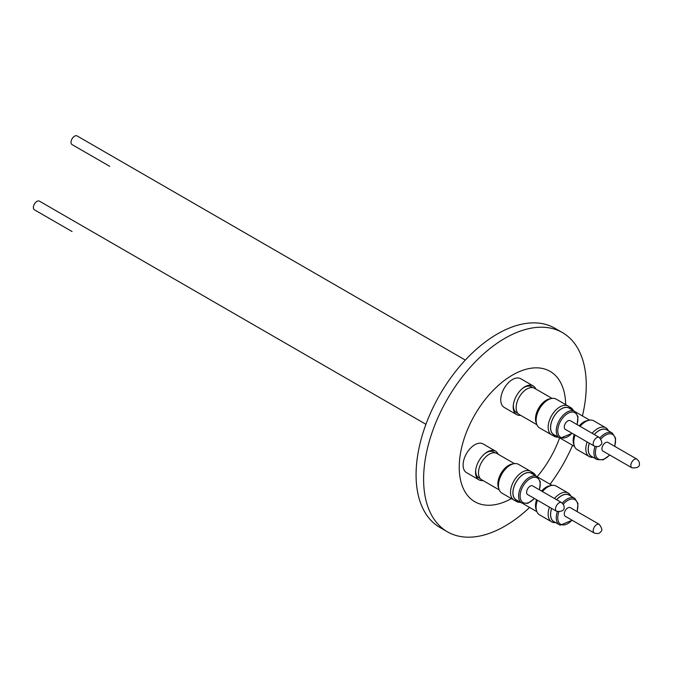 <?xml version="1.0" encoding="UTF-8"?>
<svg xmlns="http://www.w3.org/2000/svg" width="673" height="673" viewBox="0 0 673 673"><rect width="100%" height="100%" fill="white"/><g stroke="black" fill="none" stroke-linecap="round" stroke-linejoin="round"><path stroke-width="1.01" d="M517.874 500.796A16.615 9.59 -60 0 1 513.945 500.064A16.615 9.59 -60 0 1 513.255 482.154A16.615 9.59 -60 0 1 530.56 471.293A16.615 9.59 -60 0 1 533.151 474.322M530.56 471.293L518.513 464.336A16.615 9.59 120 0 0 501.208 475.197A16.615 9.59 120 0 0 501.898 493.107L513.945 500.064M537.046 476.577L531.401 473.312A15.286 8.825 120 0 0 515.484 483.307A15.286 8.825 120 0 0 516.115 499.787L521.768 503.042A15.286 8.825 -60 0 1 521.129 486.571A15.286 8.825 -60 0 1 537.046 476.577L540.326 481.742L539.51 489.86M532.284 473.826A15.386 8.884 120 0 0 515.425 483.281A15.386 8.884 120 0 0 516.999 500.291M556.571 511.278L527.657 494.579A5.005 2.894 -60 0 1 526.892 493.696A5.005 2.894 -60 0 1 528.196 487.984A5.005 2.894 -60 0 1 532.663 485.906L561.576 502.605A5.005 2.894 -60 0 0 557.109 504.674A5.005 2.894 -60 0 0 555.805 510.395A5.005 2.894 -60 0 0 556.571 511.278C563.007 511.892 565.354 509.747 563.612 504.843L561.576 502.605M499.24 489.91L481.641 479.756A15.176 8.766 -60 0 1 478.495 472.808A15.176 8.766 -60 0 1 485.124 457.539A15.176 8.766 -60 0 1 496.817 453.467L514.416 463.63M498.777 488.48A15.176 8.766 -60 0 1 497.86 483.988A15.176 8.766 -60 0 1 512.935 463.949M498.525 486.916A14.907 8.606 -60 0 1 498.155 483.937A14.907 8.606 -60 0 1 511.463 464.513M484.753 453.728A14.907 8.606 -60 0 1 490.129 451.347A14.907 8.606 -60 0 1 493.721 451.987L495.269 452.887M480.362 478.705L478.806 477.813A14.907 8.606 -60 0 1 475.718 470.991A14.907 8.606 -60 0 1 475.828 469.174M498.171 454.25A16.564 9.565 120 0 0 495.547 451.137A16.564 9.565 120 0 0 491.559 450.422A16.564 9.565 120 0 0 485.157 453.4A16.564 9.565 120 0 0 475.752 469.695A16.564 9.565 120 0 0 478.991 479.824A16.564 9.565 120 0 0 482.97 480.539A16.564 9.565 120 0 0 482.995 480.539M495.547 451.137L483.096 443.944A16.564 9.565 120 0 0 479.109 443.229A16.564 9.565 120 0 0 465.018 456.53A16.564 9.565 120 0 0 466.532 472.631L478.991 479.824M72.036 231.529A5.005 2.894 -60 0 0 72.07 231.546L34.416 209.808A5.005 2.894 -60 0 1 33.65 208.924A5.005 2.894 -60 0 1 34.954 203.212A5.005 2.894 -60 0 1 39.421 201.143L425.933 424.293M555.519 522.534A16.615 9.59 -60 0 1 552.356 522.172A16.615 9.59 -60 0 1 551.599 521.802A16.615 9.59 -60 0 1 549.479 507.181M554.485 498.508A16.615 9.59 -60 0 1 567.457 492.67A16.615 9.59 -60 0 1 568.214 493.031A16.615 9.59 -60 0 1 570.805 496.068M568.214 493.031L556.167 486.074A16.615 9.59 120 0 0 555.41 485.713A16.615 9.59 120 0 0 542.438 491.551M537.433 500.224A16.615 9.59 120 0 0 539.553 514.853L551.599 521.802M562.292 503.101A15.286 8.825 -60 0 1 574.01 497.978A15.286 8.825 -60 0 1 574.7 498.314L569.055 495.05A15.286 8.825 120 0 0 568.357 494.722A15.286 8.825 120 0 0 556.697 499.787M551.692 508.452A15.286 8.825 120 0 0 553.77 521.525L559.423 524.78A15.286 8.825 -60 0 1 557.362 511.64M569.938 495.564A15.386 8.884 120 0 0 568.407 494.63A15.386 8.884 120 0 0 556.638 499.753M551.633 508.426A15.386 8.884 120 0 0 554.417 521.945A15.386 8.884 120 0 0 554.653 522.029M594.225 533.016L565.312 516.317A5.005 2.894 -60 0 1 566.456 508.99A5.005 2.894 -60 0 1 570.317 507.652L599.231 524.343A5.005 2.894 -60 0 0 595.378 525.689A5.005 2.894 -60 0 0 594.225 533.016C597.523 533.933 599.55 533.63 600.316 532.107C602.613 530.93 602.259 528.339 599.231 524.343M536.431 510.218A15.176 8.766 -60 0 1 536.574 499.728M541.58 491.063A15.176 8.766 -60 0 1 546.24 487.143A15.176 8.766 -60 0 1 550.59 485.687M536.179 508.662A14.907 8.606 -60 0 1 536.827 499.871M541.832 491.206A14.907 8.606 -60 0 1 546.35 487.42A14.907 8.606 -60 0 1 549.118 486.251M535.75 475.828A16.564 9.565 120 0 0 533.201 472.875A16.564 9.565 120 0 0 531.855 472.32M515.484 500.67A16.564 9.565 120 0 0 516.637 501.562A16.564 9.565 120 0 0 520.465 502.294M593.174 457.32A16.615 9.59 -60 0 1 589.254 456.588A16.615 9.59 -60 0 1 587.134 441.968M575.087 435.01A16.615 9.59 120 0 0 577.198 449.631L589.254 456.588M589.338 443.238A15.286 8.825 120 0 0 591.424 456.311L597.069 459.566A15.286 8.825 -60 0 1 595.016 446.426M589.287 443.204A15.386 8.884 120 0 0 592.307 456.816M631.88 467.794L602.966 451.103A5.005 2.894 -60 0 1 602.192 450.22A5.005 2.894 -60 0 1 603.496 444.508A5.005 2.894 -60 0 1 607.971 442.43L636.885 459.129A5.005 2.894 -60 0 0 632.418 461.198A5.005 2.894 -60 0 0 631.114 466.919A5.005 2.894 -60 0 0 631.88 467.794C638.315 468.408 640.654 466.263 638.913 461.367L636.885 459.129M574.086 445.004A15.176 8.766 -60 0 1 573.16 440.512A15.176 8.766 -60 0 1 574.229 434.514M573.833 443.44A14.907 8.606 -60 0 1 573.463 440.462A14.907 8.606 -60 0 1 574.481 434.657M553.139 435.456A16.564 9.565 120 0 0 554.291 436.348A16.564 9.565 120 0 0 558.119 437.08M573.404 410.606A16.564 9.565 120 0 0 570.847 407.661A16.564 9.565 120 0 0 569.509 407.106M465.329 360.08L77.075 135.921A5.005 2.894 -60 0 0 73.214 137.267A5.005 2.894 -60 0 0 72.07 144.594L109.724 166.332A5.005 2.894 -60 0 1 109.682 166.315M555.519 435.582A16.615 9.59 -60 0 1 552.356 435.212A16.615 9.59 -60 0 1 551.599 434.851A16.615 9.59 -60 0 1 551.246 416.301A16.615 9.59 -60 0 1 567.457 405.718A16.615 9.59 -60 0 1 568.214 406.08A16.615 9.59 -60 0 1 570.805 409.108M568.214 406.08L556.167 399.123A16.615 9.59 120 0 0 555.41 398.761A16.615 9.59 120 0 0 539.199 409.344A16.615 9.59 120 0 0 539.553 427.893L551.599 434.851M574.7 411.363L569.055 408.099A15.286 8.825 120 0 0 568.357 407.762A15.286 8.825 120 0 0 553.442 417.504A15.286 8.825 120 0 0 553.77 434.573L559.423 437.829A15.286 8.825 -60 0 1 559.095 420.768A15.286 8.825 -60 0 1 574.01 411.026A15.286 8.825 -60 0 1 574.7 411.363L577.981 416.52L577.156 424.646M569.938 408.612A15.386 8.884 120 0 0 568.407 407.678A15.386 8.884 120 0 0 553.08 418.068A15.386 8.884 120 0 0 554.417 434.994A15.386 8.884 120 0 0 554.653 435.078M594.225 446.056L565.312 429.366A5.005 2.894 -60 0 1 566.456 422.038A5.005 2.894 -60 0 1 570.317 420.692L599.231 437.391A5.005 2.894 -60 0 0 595.378 438.729A5.005 2.894 -60 0 0 594.225 446.056C597.489 446.998 599.525 446.695 600.316 445.156C602.613 443.97 602.259 441.387 599.231 437.391M536.886 424.697L519.295 414.543A15.176 8.766 -60 0 1 516.965 402.378A15.176 8.766 -60 0 1 526.883 389.002A15.176 8.766 -60 0 1 534.471 388.254L552.062 398.416M536.431 423.258A15.176 8.766 -60 0 1 546.24 400.183A15.176 8.766 -60 0 1 550.59 398.736M536.179 421.702A14.907 8.606 -60 0 1 546.35 400.469A14.907 8.606 -60 0 1 549.118 399.299M522.399 388.514A14.907 8.606 -60 0 1 523.914 387.513A14.907 8.606 -60 0 1 531.367 386.773L532.923 387.665M535.817 389.036A16.564 9.565 120 0 0 533.201 385.923A16.564 9.565 120 0 0 522.803 388.186A16.564 9.565 120 0 0 514.029 401.596A16.564 9.565 120 0 0 513.398 404.473A16.564 9.565 120 0 0 516.637 414.61A16.564 9.565 120 0 0 520.65 415.325M518.008 413.491L516.46 412.599A14.907 8.606 -60 0 1 513.482 403.96M533.201 385.923L520.742 378.731A16.564 9.565 120 0 0 501.57 394.403A16.564 9.565 120 0 0 504.186 407.417L516.637 414.61M565.682 404.616A75.267 43.459 120 0 0 511.934 375.399A75.267 43.459 120 0 0 459.238 467.281A75.267 43.459 120 0 0 511.413 498.6M537.214 476.677A75.267 43.459 120 0 0 559.583 437.921M529.601 507.45A115.016 66.408 -60 0 1 447.427 531.813A115.016 66.408 -60 0 1 423.603 479.159A115.016 66.408 -60 0 1 473.809 363.412A115.016 66.408 -60 0 1 562.443 332.597A115.016 66.408 -60 0 1 586.259 385.25A115.016 66.408 -60 0 1 582.431 415.948M572.572 445.299A115.016 66.408 -60 0 1 550.093 484.232M562.443 332.597L554.914 328.247A115.016 66.408 120 0 0 466.28 359.062A115.016 66.408 120 0 0 416.074 474.81A115.016 66.408 120 0 0 439.898 527.464L447.427 531.813M579.487 425.992A14.907 8.606 -60 0 1 586.763 421.037M579.234 425.841A15.176 8.766 -60 0 1 588.244 420.474M607.584 430.35A15.386 8.884 120 0 0 594.293 434.539M592.139 433.294A16.615 9.59 -60 0 1 605.868 427.818A16.615 9.59 -60 0 1 608.459 430.846M599.946 437.887A15.286 8.825 -60 0 1 612.354 433.101L606.701 429.837A15.286 8.825 120 0 0 594.343 434.573M605.868 427.818L593.813 420.861A16.615 9.59 120 0 0 580.092 426.337M539.317 489.751A14.217 8.211 120 0 0 535.515 477.325A14.217 8.211 120 0 0 522.458 487.227A14.217 8.211 120 0 0 522.155 501.881A14.217 8.211 120 0 0 534.312 498.424M560.113 525.117A15.286 8.825 -60 0 1 559.423 524.78L560.205 525.167L572.151 520.271M576.971 511.488A14.217 8.211 120 0 0 574.279 499.358A14.217 8.211 120 0 0 563.284 504.237M558.842 511.934A14.217 8.211 120 0 0 561.349 524.604A14.217 8.211 120 0 0 571.966 520.162M596.488 446.712A14.217 8.211 120 0 0 598.204 458.994A14.217 8.211 120 0 0 609.612 454.948M576.971 424.537A14.217 8.211 120 0 0 574.279 412.406A14.217 8.211 120 0 0 560.113 422.013A14.217 8.211 120 0 0 561.349 437.652A14.217 8.211 120 0 0 571.966 433.202M560.113 438.165A15.286 8.825 -60 0 1 559.423 437.829L560.205 438.207L572.151 433.311M614.617 446.275A14.217 8.211 120 0 0 612.422 434.371A14.217 8.211 120 0 0 600.93 439.023M536.886 511.657L522.778 503.505M514.635 500.401L516.637 501.562M597.069 459.566L603.185 459.827L609.805 455.057M574.54 446.435L560.432 438.291M568.853 406.509L570.847 407.661M552.289 435.187L554.291 436.348M589.716 420.154L575.608 412.011M614.811 446.384L615.635 438.266L612.354 433.101M531.199 471.723L533.201 472.875M552.062 485.368L537.963 477.224M577.156 511.598L577.981 503.48L574.7 498.314M521.768 503.042L527.876 503.303L534.505 498.533"/></g></svg>
